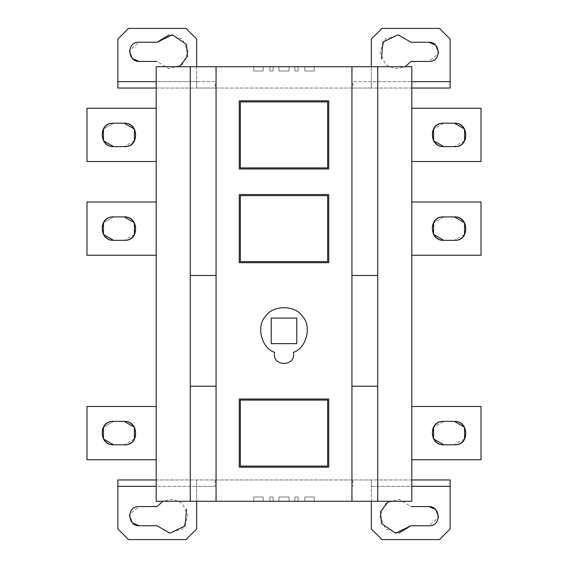 <?xml version="1.0" encoding="UTF-8"?>
<svg xmlns="http://www.w3.org/2000/svg" width="568" height="568" viewBox="0 0 568 568"><rect width="100%" height="100%" fill="white"/><g stroke="black" fill="none" stroke-linecap="round" stroke-linejoin="round"><path stroke-width="0.43" stroke-dasharray="2.84 2.13" d="M443.75 421.385L433.604 427.243L443.75 421.385L454.4 421.385L443.75 421.385C427.768 420.597 429.522 445.433 443.75 444.815L454.4 444.815C470.382 445.603 468.628 420.767 454.4 421.385C468.628 420.767 470.382 445.603 454.4 444.815L443.75 444.815L454.4 444.815C470.382 445.603 468.628 420.767 454.4 421.385L443.75 421.385C427.768 420.597 429.522 445.433 443.75 444.815M481.025 406.475L481.025 459.725L481.025 406.475L481.025 459.725L411.8 459.725L411.8 406.475L481.025 406.475L481.025 459.725L481.025 406.475L411.8 406.475L411.8 459.725L481.025 459.725L411.8 459.725L411.8 406.475L481.025 406.475L411.8 406.475L411.8 459.725L481.025 459.725L411.8 459.725L411.8 406.475L481.025 406.475M464.546 438.957L454.4 444.815M411.8 406.475L411.8 459.725M443.75 216.905L433.604 222.762L443.75 216.905L454.4 216.905L443.75 216.905C427.768 216.117 429.522 240.953 443.75 240.335L454.4 240.335C470.382 241.123 468.628 216.287 454.4 216.905C468.628 216.287 470.382 241.123 454.4 240.335L443.75 240.335L454.4 240.335C470.382 241.123 468.628 216.287 454.4 216.905L443.75 216.905C427.768 216.117 429.522 240.953 443.75 240.335M481.025 201.995L481.025 255.245L481.025 201.995L481.025 255.245L411.8 255.245L411.8 201.995L481.025 201.995L481.025 255.245L481.025 201.995L411.8 201.995L411.8 255.245L481.025 255.245L411.8 255.245L411.8 201.995L481.025 201.995L411.8 201.995L411.8 255.245L481.025 255.245L411.8 255.245L411.8 201.995L481.025 201.995M464.546 234.477L454.4 240.335M411.8 201.995L411.8 255.245M443.75 123.185L433.604 129.042L443.75 123.185L454.4 123.185L443.75 123.185C427.768 122.397 429.522 147.233 443.75 146.615L454.4 146.615C470.382 147.403 468.628 122.567 454.4 123.185C468.628 122.567 470.382 147.403 454.4 146.615L443.75 146.615L454.4 146.615C470.382 147.403 468.628 122.567 454.4 123.185L443.75 123.185C427.768 122.397 429.522 147.233 443.75 146.615M481.025 108.275L481.025 161.525L481.025 108.275L481.025 161.525L411.8 161.525L411.8 108.275L481.025 108.275L481.025 161.525L481.025 108.275L411.8 108.275L411.8 161.525L481.025 161.525L411.8 161.525L411.8 108.275L481.025 108.275L411.8 108.275L411.8 161.525L481.025 161.525L411.8 161.525L411.8 108.275L481.025 108.275M464.546 140.757L454.4 146.615M411.8 108.275L411.8 161.525M263.126 71L263.126 66.74L253.754 66.74L263.126 66.74L253.754 66.74L253.754 71L253.754 66.74L253.754 71L263.126 71L263.126 66.74L253.754 66.74L263.126 66.74L253.754 66.74L263.126 66.74L253.754 66.74L253.754 71L253.754 66.74L263.126 66.74L253.754 66.74L253.754 71L263.126 71L253.754 71L253.754 66.74L263.126 66.74L253.754 66.74L253.754 71L263.126 71L263.126 66.74L263.126 71L253.754 71L253.754 66.74L253.754 71L263.126 71L263.126 66.74L253.754 66.74L263.126 66.74L253.754 66.74L263.126 66.74L253.754 66.74L263.126 66.74L253.754 66.74L253.754 71L253.754 66.74L253.754 71L263.126 71L263.126 66.74L253.754 66.74L263.126 66.74L263.126 71L253.754 71L253.754 66.74L263.126 66.74L263.126 71L263.126 66.74L263.126 71L253.754 71L263.126 71L263.126 66.74L263.126 71L253.754 71L253.754 66.74L253.754 71L253.754 66.74L263.126 66.74L263.126 71L253.754 71L263.126 71L263.126 66.74L263.126 71L253.754 71L253.754 66.74L253.754 71L263.126 71L263.126 66.74L263.126 71L253.754 71L253.754 66.74L263.126 66.74L263.126 71L253.754 71L263.126 71L263.126 66.74L263.126 71L253.754 71L253.754 66.74L253.754 71L263.126 71L263.126 66.74L263.126 71L253.754 71L253.754 66.74L253.754 71L263.126 71L263.126 66.74L263.126 71L253.754 71L263.126 71M314.246 71L314.246 66.74L304.874 66.74L314.246 66.74L304.874 66.74L304.874 71L304.874 66.74L314.246 66.74L304.874 66.74L304.874 71L314.246 71L314.246 66.74L304.874 66.74L314.246 66.74L304.874 66.74L304.874 71L304.874 66.74L314.246 66.74L304.874 66.74L304.874 71L314.246 71L304.874 71L304.874 66.74L304.874 71L314.246 71L314.246 66.74L304.874 66.74L314.246 66.74L304.874 66.74L314.246 66.74L314.246 71L314.246 66.74L304.874 66.74L304.874 71L304.874 66.74L314.246 66.74L304.874 66.74L304.874 71L314.246 71L304.874 71L304.874 66.74L314.246 66.74L304.874 66.74L314.246 66.74L304.874 66.74L304.874 71L314.246 71L314.246 66.74L314.246 71L314.246 66.74L314.246 71L304.874 71L304.874 66.74L314.246 66.74L314.246 71L304.874 71L314.246 71L314.246 66.74L314.246 71L304.874 71L304.874 66.74L304.874 71L314.246 71L314.246 66.74L314.246 71L304.874 71L304.874 66.74L314.246 66.74L314.246 71L314.246 66.74L314.246 71L304.874 71L304.874 66.74L304.874 71L314.246 71L304.874 71L304.874 66.74L314.246 66.74L314.246 71L314.246 66.74L314.246 71L304.874 71L314.246 71L314.246 66.74L314.246 71L304.874 71L304.874 66.74L304.874 71L314.246 71L314.246 66.74L314.246 71L304.874 71L314.246 71L304.874 71L304.874 66.74L304.874 71L314.246 71M294.863 71L294.863 66.74L298.164 66.74L298.164 71L298.164 66.74L294.863 66.74L294.863 71L298.164 71L294.863 71L294.863 66.74L298.164 66.74L298.164 71L294.863 71L294.863 66.74L298.164 66.74L294.863 66.74L298.164 66.74L298.164 71L298.164 66.74L298.164 71L294.863 71L298.164 71L298.164 66.74L294.863 66.74L298.164 66.74L298.164 71L294.863 71L294.863 66.74L298.164 66.74L294.863 66.74L294.863 71L298.164 71L298.164 66.74L294.863 66.74L294.863 71L298.164 71L294.863 71L294.863 66.74L294.863 71L294.863 66.74L294.863 71L298.164 71L298.164 66.74L298.164 71L294.863 71L298.164 71L298.164 66.74L294.863 66.74L294.863 71M289.005 71L289.005 66.74L278.994 66.74L289.005 66.74L278.994 66.74L278.994 71L278.994 66.74L289.005 66.74L278.994 66.74L278.994 71L289.005 71L289.005 66.74L289.005 71L278.994 71L278.994 66.74L289.005 66.74L278.994 66.74L278.994 71L289.005 71L289.005 66.74L278.994 66.74L289.005 66.74L289.005 71L289.005 66.74L278.994 66.74L289.005 66.74L289.005 71L278.994 71L278.994 66.74L289.005 66.74L289.005 71L289.005 66.74L289.005 71L278.994 71L289.005 71L278.994 71L278.994 66.74L278.994 71L289.005 71L289.005 66.74L289.005 71L278.994 71L278.994 66.74L278.994 71L289.005 71L278.994 71L278.994 66.74L278.994 71L289.005 71M269.835 71L269.835 66.74L273.137 66.74L273.137 71L273.137 66.74L269.835 66.74L273.137 66.74L269.835 66.74L269.835 71L273.137 71L269.835 71L269.835 66.74L273.137 66.74L269.835 66.74L273.137 66.74L273.137 71L273.137 66.74L273.137 71L273.137 66.74L269.835 66.74L269.835 71L269.835 66.74L273.137 66.74L269.835 66.74L273.137 66.74L273.137 71L269.835 71L273.137 71L273.137 66.74L269.835 66.74L269.835 71L269.835 66.74L269.835 71L273.137 71L269.835 71L273.137 71L273.137 66.74L273.137 71L269.835 71L269.835 66.74L269.835 71L273.137 71L269.835 71L269.835 66.74L269.835 71L273.137 71L273.137 66.74L273.137 71L269.835 71M240.335 466.115L240.335 400.085L327.665 400.085L327.665 466.115L240.335 466.115M328.73 399.02L239.27 399.02L239.27 467.18L328.73 467.18L328.73 399.02M271.22 318.08L271.22 343.64L296.78 343.64L296.78 318.08L271.22 318.08M274.621 352.33C261.607 348.56 255.87 325.996 265.504 316.475C272.356 304.796 295.644 304.796 302.495 316.475C312.13 325.996 306.393 348.56 293.379 352.33M240.335 261.635L240.335 195.605L327.665 195.605L327.665 261.635L240.335 261.635M328.73 194.54L239.27 194.54L239.27 262.7L328.73 262.7L328.73 194.54M240.335 167.915L240.335 101.885L327.665 101.885L327.665 167.915L240.335 167.915M328.73 100.82L239.27 100.82L239.27 168.98L328.73 168.98L328.73 100.82M113.6 444.815L124.25 444.815C140.232 445.603 138.478 420.767 124.25 421.385L113.6 421.385C97.618 420.597 99.372 445.433 113.6 444.815L124.25 444.815L113.6 444.815C99.372 445.433 97.618 420.597 113.6 421.385L124.25 421.385C138.478 420.767 140.232 445.603 124.25 444.815C140.232 445.603 138.478 420.767 124.25 421.385L113.6 421.385L124.25 421.385L113.6 421.385L103.454 427.243L113.6 421.385M156.2 459.725L86.975 459.725L86.975 406.475L86.975 459.725L156.2 459.725L156.2 406.475L156.2 459.725L86.975 459.725L86.975 406.475L156.2 406.475L156.2 459.725L156.2 406.475L156.2 459.725L86.975 459.725L156.2 459.725L156.2 406.475L86.975 406.475L86.975 459.725L86.975 406.475L156.2 406.475M134.396 438.957L124.25 444.815M113.6 240.335L124.25 240.335C140.232 241.123 138.478 216.287 124.25 216.905L113.6 216.905C97.618 216.117 99.372 240.953 113.6 240.335L124.25 240.335L113.6 240.335C99.372 240.953 97.618 216.117 113.6 216.905L124.25 216.905C138.478 216.287 140.232 241.123 124.25 240.335C140.232 241.123 138.478 216.287 124.25 216.905L113.6 216.905L124.25 216.905L113.6 216.905L103.454 222.762L113.6 216.905M156.2 255.245L86.975 255.245L86.975 201.995L86.975 255.245L156.2 255.245L156.2 201.995L156.2 255.245L86.975 255.245L86.975 201.995L156.2 201.995L156.2 255.245L156.2 201.995L156.2 255.245L86.975 255.245L156.2 255.245L156.2 201.995L86.975 201.995L86.975 255.245L86.975 201.995L156.2 201.995M134.396 234.477L124.25 240.335M113.6 146.615L124.25 146.615C140.232 147.403 138.478 122.567 124.25 123.185L113.6 123.185C97.618 122.397 99.372 147.233 113.6 146.615L124.25 146.615L113.6 146.615C99.372 147.233 97.618 122.397 113.6 123.185L124.25 123.185C138.478 122.567 140.232 147.403 124.25 146.615C140.232 147.403 138.478 122.567 124.25 123.185L113.6 123.185L124.25 123.185L113.6 123.185L103.454 129.042L113.6 123.185M156.2 161.525L86.975 161.525L86.975 108.275L86.975 161.525L156.2 161.525L156.2 108.275L156.2 161.525L86.975 161.525L86.975 108.275L156.2 108.275L156.2 161.525L156.2 108.275L156.2 161.525L86.975 161.525L156.2 161.525L156.2 108.275L86.975 108.275L86.975 161.525L86.975 108.275L156.2 108.275M134.396 140.757L124.25 146.615M410.976 61.415L428.84 61.415L438.184 53.967M428.84 42.245L410.976 42.245L399.02 34.925L385.622 39.05L379.85 51.83L385.622 64.61L394.639 68.721L405.14 66.74M381.98 28.4L439.49 28.4L450.14 39.05L450.14 88.04L371.33 88.04L371.33 39.05L381.98 28.4M450.14 81.65L371.33 81.65L371.33 66.74M352.884 88.04L371.33 88.04L371.33 81.65L352.884 81.65L352.884 88.04L215.116 88.04L215.116 81.65L156.2 81.65L156.2 88.04L411.8 88.04L411.8 81.65L352.884 81.65M157.024 42.245L139.16 42.245L129.731 50.105M139.16 61.415L157.024 61.415L168.98 68.735L182.378 64.61L188.15 51.83L182.378 39.05L169.186 34.896M128.51 28.4L186.02 28.4L196.67 39.05L196.67 88.04L117.86 88.04L117.86 39.05L128.51 28.4M196.67 66.74L196.67 81.65L117.86 81.65M215.116 88.04L196.67 88.04L196.67 81.65L215.116 81.65M304.874 497L304.874 501.26L314.246 501.26L304.874 501.26L314.246 501.26L314.246 497L314.246 501.26L314.246 497L304.874 497L304.874 501.26L314.246 501.26L304.874 501.26L314.246 501.26L304.874 501.26L314.246 501.26L314.246 497L314.246 501.26L304.874 501.26L314.246 501.26L314.246 497L304.874 497L314.246 497L314.246 501.26L304.874 501.26L314.246 501.26L314.246 497L304.874 497L304.874 501.26L304.874 497L314.246 497L314.246 501.26L314.246 497L304.874 497L304.874 501.26L314.246 501.26L304.874 501.26L314.246 501.26L304.874 501.26L314.246 501.26L304.874 501.26L314.246 501.26L314.246 497L314.246 501.26L314.246 497L304.874 497L304.874 501.26L314.246 501.26L304.874 501.26L304.874 497L314.246 497L314.246 501.26L304.874 501.26L304.874 497L304.874 501.26L304.874 497L314.246 497L304.874 497L304.874 501.26L304.874 497L314.246 497L314.246 501.26L314.246 497L314.246 501.26L304.874 501.26L304.874 497L314.246 497L304.874 497L304.874 501.26L304.874 497L314.246 497L314.246 501.26L314.246 497L304.874 497L304.874 501.26L304.874 497L314.246 497L314.246 501.26L304.874 501.26L304.874 497L314.246 497L304.874 497L304.874 501.26L304.874 497L314.246 497L314.246 501.26L314.246 497L304.874 497L304.874 501.26L304.874 497L314.246 497L314.246 501.26L314.246 497L304.874 497L304.874 501.26L304.874 497L314.246 497L304.874 497M253.754 497L253.754 501.26L263.126 501.26L253.754 501.26L263.126 501.26L263.126 497L263.126 501.26L253.754 501.26L263.126 501.26L263.126 497L253.754 497L253.754 501.26L263.126 501.26L253.754 501.26L263.126 501.26L263.126 497L263.126 501.26L253.754 501.26L263.126 501.26L263.126 497L253.754 497L263.126 497L263.126 501.26L263.126 497L253.754 497L253.754 501.26L263.126 501.26L253.754 501.26L263.126 501.26L253.754 501.26L253.754 497L253.754 501.26L263.126 501.26L263.126 497L263.126 501.26L253.754 501.26L263.126 501.26L263.126 497L253.754 497L263.126 497L263.126 501.26L253.754 501.26L263.126 501.26L253.754 501.26L263.126 501.26L263.126 497L253.754 497L253.754 501.26L253.754 497L253.754 501.26L253.754 497L263.126 497L263.126 501.26L253.754 501.26L253.754 497L263.126 497L253.754 497L253.754 501.26L253.754 497L263.126 497L263.126 501.26L263.126 497L253.754 497L253.754 501.26L253.754 497L263.126 497L263.126 501.26L253.754 501.26L253.754 497L253.754 501.26L253.754 497L263.126 497L263.126 501.26L263.126 497L253.754 497L263.126 497L263.126 501.26L253.754 501.26L253.754 497L253.754 501.26L253.754 497L263.126 497L253.754 497L253.754 501.26L253.754 497L263.126 497L263.126 501.26L263.126 497L253.754 497L253.754 501.26L253.754 497L263.126 497L253.754 497L263.126 497L263.126 501.26L263.126 497L253.754 497M273.137 497L273.137 501.26L269.835 501.26L269.835 497L269.835 501.26L273.137 501.26L273.137 497L269.835 497L273.137 497L273.137 501.26L269.835 501.26L269.835 497L273.137 497L273.137 501.26L269.835 501.26L273.137 501.26L269.835 501.26L269.835 497L269.835 501.26L269.835 497L273.137 497L269.835 497L269.835 501.26L273.137 501.26L269.835 501.26L269.835 497L273.137 497L273.137 501.26L269.835 501.26L273.137 501.26L273.137 497L269.835 497L269.835 501.26L273.137 501.26L273.137 497L269.835 497L273.137 497L273.137 501.26L273.137 497L273.137 501.26L273.137 497L269.835 497L269.835 501.26L269.835 497L273.137 497L269.835 497L269.835 501.26L273.137 501.26L273.137 497M278.994 497L278.994 501.26L289.005 501.26L278.994 501.26L289.005 501.26L289.005 497L289.005 501.26L278.994 501.26L289.005 501.26L289.005 497L278.994 497L278.994 501.26L278.994 497L289.005 497L289.005 501.26L278.994 501.26L289.005 501.26L289.005 497L278.994 497L278.994 501.26L289.005 501.26L278.994 501.26L278.994 497L278.994 501.26L289.005 501.26L278.994 501.26L278.994 497L289.005 497L289.005 501.26L278.994 501.26L278.994 497L278.994 501.26L278.994 497L289.005 497L278.994 497L289.005 497L289.005 501.26L289.005 497L278.994 497L278.994 501.26L278.994 497L289.005 497L289.005 501.26L289.005 497L278.994 497L289.005 497L289.005 501.26L289.005 497L278.994 497M298.164 497L298.164 501.26L294.863 501.26L294.863 497L294.863 501.26L298.164 501.26L294.863 501.26L298.164 501.26L298.164 497L294.863 497L298.164 497L298.164 501.26L294.863 501.26L298.164 501.26L294.863 501.26L294.863 497L294.863 501.26L294.863 497L294.863 501.26L298.164 501.26L298.164 497L298.164 501.26L294.863 501.26L298.164 501.26L294.863 501.26L294.863 497L298.164 497L294.863 497L294.863 501.26L298.164 501.26L298.164 497L298.164 501.26L298.164 497L294.863 497L298.164 497L294.863 497L294.863 501.26L294.863 497L298.164 497L298.164 501.26L298.164 497L294.863 497L298.164 497L298.164 501.26L298.164 497L294.863 497L294.863 501.26L294.863 497L298.164 497M351.947 386.24L377.72 386.24L377.72 275.48L351.947 275.48L351.947 501.26M377.72 501.26L377.72 386.24M377.72 275.48L377.72 66.74M216.053 275.48L190.28 275.48L190.28 386.24L216.053 386.24L216.053 66.74M190.28 386.24L190.28 501.26M216.053 501.26L216.053 386.24M371.33 501.26L371.33 486.35L411.8 486.35L411.8 501.26L156.2 501.26L156.2 486.35L215.116 486.35L196.67 486.35L196.67 501.26M410.976 525.755L428.84 525.755L438.269 517.895M428.84 506.585L410.976 506.585L399.02 499.265L385.622 503.39L379.85 516.17L385.622 528.95L398.814 533.103M439.49 539.6L381.98 539.6L371.33 528.95L371.33 479.96L450.14 479.96L450.14 528.95L439.49 539.6M117.86 486.35L196.67 486.35L196.67 479.96L196.67 528.95L186.02 539.6L128.51 539.6L117.86 528.95L117.86 479.96L371.33 479.96L371.33 486.35L450.14 486.35M352.884 479.96L352.884 486.35M157.024 506.585L139.16 506.585L129.816 514.033M139.16 525.755L157.024 525.755L168.98 533.075L182.378 528.95L188.15 516.17L182.378 503.39L173.361 499.279L162.86 501.26M215.116 479.96L215.116 486.35M156.2 88.04L156.2 486.35M156.2 479.96L411.8 479.96L411.8 486.35M411.8 479.96L411.8 88.04M411.8 81.65L411.8 66.74L156.2 66.74L156.2 81.65M190.28 66.74L190.28 275.48M351.947 66.74L351.947 275.48"/><path stroke-width="0.85" d="M443.75 421.385C427.768 420.597 429.522 445.433 443.75 444.815L433.604 438.957L433.604 427.243L433.604 438.957L443.75 444.815C428.641 445.461 428.641 420.739 443.75 421.385L454.4 421.385L464.546 427.243L464.546 438.957M454.4 421.385C469.509 420.739 469.509 445.461 454.4 444.815C470.382 445.603 468.628 420.767 454.4 421.385M454.4 444.815L443.75 444.815M411.8 459.725L481.025 459.725L481.025 406.475L411.8 406.475M443.75 216.905C427.768 216.117 429.522 240.953 443.75 240.335L433.604 234.477L433.604 222.762L433.604 234.477L443.75 240.335C428.641 240.981 428.641 216.259 443.75 216.905L454.4 216.905L464.546 222.762L464.546 234.477M454.4 216.905C469.509 216.259 469.509 240.981 454.4 240.335C470.382 241.123 468.628 216.287 454.4 216.905M454.4 240.335L443.75 240.335M411.8 255.245L481.025 255.245L481.025 201.995L411.8 201.995M443.75 123.185C427.768 122.397 429.522 147.233 443.75 146.615L433.604 140.757L433.604 129.042L433.604 140.757L443.75 146.615C428.641 147.261 428.641 122.539 443.75 123.185L454.4 123.185L464.546 129.042L464.546 140.757M454.4 123.185C469.509 122.539 469.509 147.261 454.4 146.615C470.382 147.403 468.628 122.567 454.4 123.185M454.4 146.615L443.75 146.615M411.8 161.525L481.025 161.525L481.025 108.275L411.8 108.275M240.335 400.085L240.335 466.115L327.665 466.115L327.665 400.085L240.335 400.085M328.73 467.18L239.27 467.18L239.27 399.02L328.73 399.02L328.73 467.18M271.22 318.08L271.22 343.64L296.78 343.64L296.78 318.08L271.22 318.08M274.621 352.33C271.383 367.063 296.617 367.063 293.379 352.33C296.617 367.063 271.383 367.063 274.621 352.33C261.607 348.56 255.87 325.996 265.504 316.475C272.356 304.796 295.644 304.796 302.495 316.475C312.13 325.996 306.393 348.56 293.379 352.33M240.335 195.605L240.335 261.635L327.665 261.635L327.665 195.605L240.335 195.605M328.73 262.7L239.27 262.7L239.27 194.54L328.73 194.54L328.73 262.7M240.335 101.885L240.335 167.915L327.665 167.915L327.665 101.885L240.335 101.885M328.73 168.98L239.27 168.98L239.27 100.82L328.73 100.82L328.73 168.98M113.6 421.385C97.618 420.597 99.372 445.433 113.6 444.815L103.454 438.957L103.454 427.243L103.454 438.957L113.6 444.815C98.491 445.461 98.491 420.739 113.6 421.385L124.25 421.385L134.396 427.243L134.396 438.957M124.25 444.815C140.232 445.603 138.478 420.767 124.25 421.385C139.359 420.739 139.359 445.461 124.25 444.815L113.6 444.815M156.2 406.475L86.975 406.475L86.975 459.725L156.2 459.725M113.6 216.905C97.618 216.117 99.372 240.953 113.6 240.335L103.454 234.477L103.454 222.762L103.454 234.477L113.6 240.335C98.491 240.981 98.491 216.259 113.6 216.905L124.25 216.905L134.396 222.762L134.396 234.477M124.25 240.335C140.232 241.123 138.478 216.287 124.25 216.905C139.359 216.259 139.359 240.981 124.25 240.335L113.6 240.335M156.2 201.995L86.975 201.995L86.975 255.245L156.2 255.245M113.6 123.185C97.618 122.397 99.372 147.233 113.6 146.615L103.454 140.757L103.454 129.042L103.454 140.757L113.6 146.615C98.491 147.261 98.491 122.539 113.6 123.185L124.25 123.185L134.396 129.042L134.396 140.757M124.25 146.615C140.232 147.403 138.478 122.567 124.25 123.185C139.359 122.539 139.359 147.261 124.25 146.615L113.6 146.615M156.2 108.275L86.975 108.275L86.975 161.525L156.2 161.525M405.14 66.74L410.976 61.415L428.84 61.415C441.918 62.061 440.484 41.741 428.84 42.245L410.976 42.245L398.147 34.84L382.903 42.096L381.426 58.987M438.184 53.967L438.425 51.83L435.62 45.05L428.84 42.245M371.33 66.74L371.33 39.05L381.98 28.4L439.49 28.4L450.14 39.05L450.14 88.04L411.8 88.04M169.186 34.896L157.024 42.245L139.16 42.245C126.082 41.599 127.516 61.919 139.16 61.415L157.024 61.415M179.36 66.74L187.568 56.239L186.453 44.425L172.367 34.84L157.024 42.245M129.731 50.105L129.575 51.83L132.379 58.61L139.16 61.415M156.2 88.04L117.86 88.04L117.86 39.05L128.51 28.4L186.02 28.4L196.67 39.05L196.67 66.74M156.2 81.65L117.86 81.65M190.28 501.26L190.28 66.74L156.2 66.74L156.2 501.26L411.8 501.26L411.8 66.74L377.72 66.74L377.72 501.26M377.72 386.24L351.947 386.24M351.947 275.48L377.72 275.48M190.28 275.48L216.053 275.48M216.053 386.24L190.28 386.24M398.814 533.103L410.976 525.755L428.84 525.755C441.918 526.401 440.484 506.081 428.84 506.585L410.976 506.585M388.64 501.26L380.432 511.761L381.547 523.575L395.633 533.16L410.976 525.755M438.269 517.895L438.425 516.17L435.62 509.389L428.84 506.585M411.8 479.96L450.14 479.96L450.14 528.95L439.49 539.6L381.98 539.6L371.33 528.95L371.33 501.26M162.86 501.26L157.024 506.585L139.16 506.585C126.082 505.939 127.516 526.259 139.16 525.755L157.024 525.755L169.853 533.16L185.097 525.904L186.574 509.013M129.816 514.033L129.575 516.17L132.379 522.95L139.16 525.755M196.67 501.26L196.67 528.95L186.02 539.6L128.51 539.6L117.86 528.95L117.86 479.96L156.2 479.96M117.86 486.35L156.2 486.35M411.8 486.35L450.14 486.35M450.14 81.65L411.8 81.65M190.28 66.74L216.053 66.74L216.053 501.26M351.947 501.26L351.947 66.74L216.053 66.74M351.947 66.74L377.72 66.74"/></g></svg>
